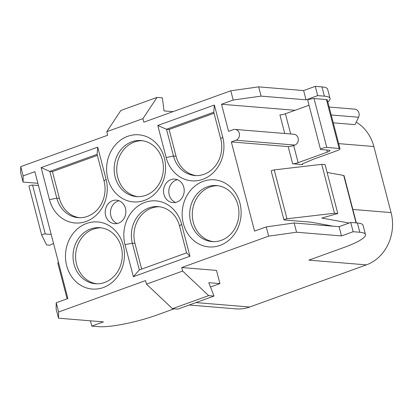 <?xml version="1.0" encoding="UTF-8"?>
<svg xmlns="http://www.w3.org/2000/svg" width="413" height="413" viewBox="0 0 413 413"><rect width="100%" height="100%" fill="white"/><g stroke="black" fill="none" stroke-linecap="round" stroke-linejoin="round"><path stroke-width="0.62" d="M352.847 209.448L391.065 212.587A41.641 36.458 94.7 0 1 366.388 264.872L308.888 260.144L343.89 247.506A44.418 7.971 165.4 0 0 365.479 234.553A44.418 7.971 165.4 0 0 359.831 232.266L353.146 231.714L341.489 235.926L296.549 232.23L268.651 236.148L181.72 267.541L216.484 270.396L219.928 283.612L208.777 282.693L214.011 296.054L208.663 295.615L182.644 271.078L181.72 267.541M182.644 271.078L146.47 284.144L145.552 280.603L58.62 311.996L56.209 302.744L56.106 308.939L58.512 318.191L103.451 321.887L91.794 326.094L98.48 326.647A44.418 7.971 165.4 0 0 157.208 314.923L174.126 308.81M37.872 183.3L23.061 182.081L20.65 172.83L20.753 166.635L23.164 175.886L34.842 171.669L67.887 298.527L56.209 302.744M20.753 166.635L107.685 135.242L106.766 131.701L120.859 110.462L157.028 97.401L162.376 97.84L164.028 110.906L173.026 111.644M268.651 236.148L266.24 226.897L254.563 231.115L231.332 141.912L235.999 140.229A5.555 4.863 -85.3 0 0 239.463 134.287A5.555 4.863 -85.3 0 0 235.074 129.408A5.555 4.863 -85.3 0 0 233.242 129.656L228.575 131.344L221.523 104.252L233.195 100.034L230.79 90.788L143.858 122.181L142.934 118.639L106.766 131.701M125.454 208.343A11.796 10.33 -85.3 0 0 116.502 200.166A11.796 10.33 -85.3 0 0 105.614 215.503A11.796 10.33 -85.3 0 0 114.566 223.681A11.796 10.33 -85.3 0 0 125.454 208.343M183.79 187.275A11.796 10.33 -85.3 0 0 174.838 179.097A11.796 10.33 -85.3 0 0 163.956 194.435A11.796 10.33 -85.3 0 0 172.908 202.618A11.796 10.33 -85.3 0 0 183.79 187.275M41.119 167.59L97.705 147.157L106.053 179.201A33.66 29.468 94.7 0 1 86.105 221.466A33.66 29.468 94.7 0 1 49.467 199.639L41.119 167.59L49.839 171.41L52.425 171.627L59.4 198.385A28.11 24.61 -85.3 0 0 79.43 217.723M107.803 178.571A33.66 29.468 94.7 0 1 127.751 136.311A33.66 29.468 94.7 0 1 164.389 158.138A33.66 29.468 94.7 0 1 144.447 200.398A33.66 29.468 94.7 0 1 107.803 178.571M157.792 125.459L214.383 105.026L222.731 137.07A33.66 29.468 94.7 0 1 202.783 179.33A33.66 29.468 94.7 0 1 166.14 157.503L157.792 125.459L166.511 129.279L169.103 129.491L176.072 156.253A28.11 24.61 -85.3 0 0 196.108 175.587M66.679 265.709A33.66 29.468 94.7 0 1 86.622 223.448A33.66 29.468 94.7 0 1 123.265 245.276A33.66 29.468 94.7 0 1 103.317 287.536A33.66 29.468 94.7 0 1 66.679 265.709M189.949 256.256L133.363 276.689L125.015 244.646A33.66 29.468 94.7 0 1 144.963 202.38A33.66 29.468 94.7 0 1 181.601 224.207L189.949 256.256L186.578 252.875L139.326 269.937L132.356 243.18A28.11 24.61 94.7 0 1 158.287 206.634A28.11 24.61 94.7 0 1 179.609 226.112L186.578 252.875M239.938 203.144A33.66 29.468 94.7 0 1 219.995 245.405A33.66 29.468 94.7 0 1 183.351 223.578A33.66 29.468 94.7 0 1 203.299 181.312A33.66 29.468 94.7 0 1 239.938 203.144M366.388 264.872L249.71 307.004A41.641 36.458 94.7 0 1 235.973 308.867L189.19 305.021M58.62 311.996L58.512 318.191M142.934 118.639L157.028 97.401M219.928 283.612L210.475 287.025M214.011 296.054L177.843 309.12L172.489 308.676L146.47 284.144M208.663 295.615L172.489 308.676M230.79 90.788L258.688 86.869L303.622 90.566L315.284 86.353L321.97 86.906A44.418 7.971 -14.6 0 1 327.617 89.193L330.028 98.439A44.418 7.971 -14.6 0 1 327.839 101.996M23.061 182.081L23.164 175.886M221.523 104.252L295.032 110.292M233.195 100.034L261.093 96.121L306.033 99.817L317.69 95.604L324.381 96.157A44.418 7.971 -14.6 0 1 330.028 98.439M365.479 234.553L363.073 225.302A44.418 7.971 165.4 0 0 357.421 223.015L350.735 222.462L339.078 226.675L294.139 222.984L266.24 226.897M91.794 326.094L90.421 320.813M391.065 212.587L373.853 146.517L338.681 143.626M356.233 122.145A41.641 36.458 94.7 0 1 373.853 146.517M231.332 141.912L288.16 146.584A4.166 0.749 -14.6 0 0 293.669 145.484L294.836 145.066A5.555 4.863 -85.3 0 0 298.3 139.124A5.555 4.863 -85.3 0 0 293.911 134.246L235.074 129.408M302.662 164.586A4.166 0.749 165.4 0 1 302.135 164.374A4.166 0.749 165.4 0 1 304.159 163.161L313.322 159.258L336.657 150.833A6.938 1.244 -14.6 0 0 340.028 148.804A6.938 1.244 -14.6 0 0 339.15 148.448L326.781 147.431A3.469 0.625 -14.6 0 0 322.92 148.107A3.469 0.625 -14.6 0 0 320.503 149.361A3.469 0.625 -14.6 0 0 320.947 149.537L329.3 150.224A5.555 0.996 165.4 0 1 330.008 150.513A5.555 0.996 165.4 0 1 327.308 152.129L298.14 162.665A4.166 0.749 165.4 0 1 292.636 163.765L302.662 164.586L302.492 163.93M333.219 226.195L311.18 222.189L284.18 219.969A1.993 0.356 -14.6 0 1 283.927 219.866A1.993 0.356 -14.6 0 1 284.924 219.272A1.993 0.356 -14.6 0 1 286.963 218.782L334.468 213.237L337.808 213.516L321.804 218.069L349.15 223.041M327.111 172.453L343.709 175.468A4.166 0.749 -14.6 0 1 344.05 175.659L356.357 222.927M283.927 219.866L271.191 170.972A1.993 0.356 -14.6 0 1 272.188 170.378A1.993 0.356 -14.6 0 1 274.227 169.888L321.732 164.348L325.072 164.622L337.808 213.516M67.112 298.805L57.794 263.024A3.469 0.625 -14.6 0 1 58.481 262.431M334.468 213.237L321.732 164.348M284.748 133.492L279.9 114.871A4.166 0.749 165.4 0 0 285.404 113.771L309.012 105.248M53.54 243.458L49.911 245.193L46.571 244.919L41.692 235.069A1.993 0.356 -14.6 0 1 41.687 235.059A1.993 0.356 -14.6 0 1 43.076 234.336A1.993 0.356 -14.6 0 1 45.285 233.949L51.191 234.434M28.951 186.165L41.687 235.059L28.956 186.175A1.993 0.356 -14.6 0 1 28.951 186.165A1.993 0.356 -14.6 0 1 30.34 185.442A1.993 0.356 -14.6 0 1 32.55 185.055L38.455 185.54M320.503 149.361L307.768 100.467A3.469 0.625 -14.6 0 1 310.184 99.213A3.469 0.625 -14.6 0 1 314.045 98.537L326.415 99.554A6.938 1.244 -14.6 0 1 327.292 99.91L340.028 148.804M329.151 107.044L354.736 109.146A5.555 4.863 94.7 0 1 358.556 117.225L355.066 124.623L333.265 122.831M353.146 231.714L350.735 222.462M341.489 235.926L339.078 226.675M296.549 232.23L294.139 222.984M315.284 86.353L317.69 95.604M303.622 90.566L306.033 99.817M258.688 86.869L261.093 96.121M119.099 200.77A11.796 10.33 -85.3 0 0 110.88 215.937A11.796 10.33 -85.3 0 0 117.23 223.51M101.242 227.842A28.11 24.61 -85.3 0 0 76.606 264.459A28.11 24.61 -85.3 0 0 96.642 283.793M142.366 140.704A28.11 24.61 -85.3 0 0 117.736 177.316A28.11 24.61 -85.3 0 0 137.766 196.655M217.914 185.711A28.11 24.61 -85.3 0 0 193.284 222.323A28.11 24.61 -85.3 0 0 213.314 241.662M177.44 179.707A11.796 10.33 -85.3 0 0 169.216 194.869A11.796 10.33 -85.3 0 0 175.571 202.442M159.578 206.779A28.11 24.61 -85.3 0 0 134.948 243.391L141.644 269.1M97.365 155.396L52.425 171.627M214.037 113.265L169.103 129.491M74.02 264.248A28.11 24.61 94.7 0 1 99.946 227.697A28.11 24.61 94.7 0 1 121.272 247.18A28.11 24.61 94.7 0 1 95.341 283.726A28.11 24.61 94.7 0 1 74.02 264.248M115.144 177.105A28.11 24.61 94.7 0 1 141.076 140.559A28.11 24.61 94.7 0 1 162.397 160.043A28.11 24.61 94.7 0 1 136.471 196.588A28.11 24.61 94.7 0 1 115.144 177.105M190.692 222.111A28.11 24.61 94.7 0 1 216.624 185.566A28.11 24.61 94.7 0 1 237.945 205.049A28.11 24.61 94.7 0 1 212.019 241.595A28.11 24.61 94.7 0 1 190.692 222.111M139.326 269.937L133.363 276.689M97.091 154.348L104.061 181.106A28.11 24.61 94.7 0 1 78.134 217.656A28.11 24.61 94.7 0 1 56.808 198.173L49.839 171.41L97.091 154.348L97.705 147.157M213.764 112.212L220.738 138.974A28.11 24.61 94.7 0 1 194.807 175.52A28.11 24.61 94.7 0 1 173.481 156.037L166.511 129.279L213.764 112.212L214.383 105.026M249.71 307.004L195.927 302.584M292.636 163.765L288.16 146.584M326.415 225.632L326.234 224.925M356.063 222.901L343.709 175.468M286.963 218.782L274.227 169.888M235.999 140.229L294.836 145.066M290.669 133.977L285.404 113.771M327.308 152.129L326.76 150.017M298.14 162.665L293.669 145.484M45.285 233.949L32.55 185.055M339.15 148.448L326.415 99.554M326.781 147.431L314.045 98.537M358.556 117.225L331.221 114.979M359.831 232.266L357.421 223.015M321.97 86.906L324.381 96.157M125.015 244.646L132.356 243.18L134.948 243.391M181.601 224.207L179.609 226.112M49.467 199.639L56.808 198.173L59.4 198.385M106.053 179.201L104.061 181.106M222.731 137.07L220.738 138.974M166.14 157.503L173.481 156.037L176.072 156.253"/></g></svg>
